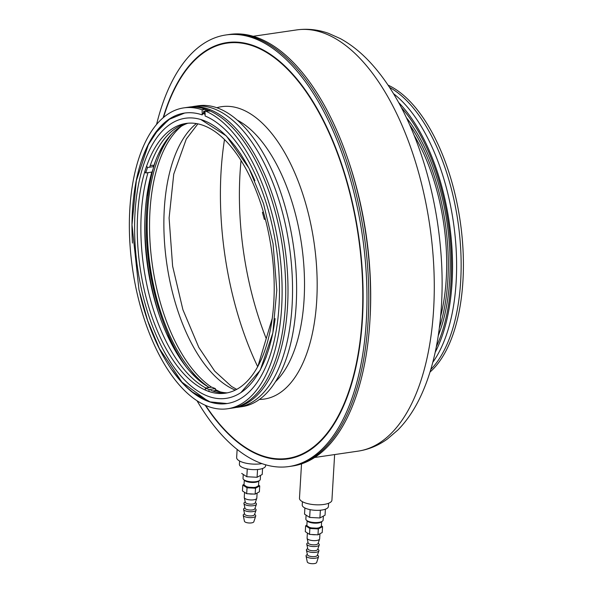 <?xml version="1.0" encoding="UTF-8"?>
<svg xmlns="http://www.w3.org/2000/svg" width="593" height="593" viewBox="0 0 593 593"><rect width="100%" height="100%" fill="white"/><g stroke="black" fill="none" stroke-linecap="round" stroke-linejoin="round"><path stroke-width="0.89" d="M205.252 114.19L203.977 111.069L203.607 112.803L204.466 112.44M203.532 112.603L202.213 114.894L202.139 109.787L205.764 109.26L205.786 110.772M204.452 111.558L203.977 111.069L204.229 111.847M203.718 112.462A148.724 72.331 81.7 0 1 204.392 112.685L203.607 112.796M139.911 293.935A146.782 71.39 81.7 0 0 226.971 403.559A146.782 71.39 81.7 0 0 278.658 268.622A146.782 71.39 81.7 0 0 205.111 115.991L205.037 110.884L207.417 110.535M207.758 110.491L208.662 110.357A152.023 73.932 81.7 0 1 209.322 110.632A152.023 73.932 -98.3 0 0 187.358 107.363A152.023 73.932 81.7 0 1 205.764 109.26M205.037 110.884A152.023 73.932 81.7 0 1 281.26 268.94A152.023 73.932 81.7 0 1 227.727 408.74A152.023 73.932 81.7 0 1 132.573 269.014A152.023 73.932 81.7 0 1 183.734 107.889A152.023 73.932 81.7 0 1 202.139 109.787M209.855 110.869A152.023 73.932 81.7 0 1 284.974 269.578A152.023 73.932 81.7 0 1 231.352 408.214A152.023 73.932 -98.3 0 0 285.433 277.42A152.023 73.932 -98.3 0 0 217.824 115.22A152.023 73.932 -98.3 0 0 209.855 110.869M203.443 109.156L202.976 109.171M207.328 110.809L207.854 110.802M203.221 113.641A146.782 71.39 81.7 0 1 205.082 114.204M132.469 243.063A146.782 71.39 81.7 0 1 184.49 113.078A146.782 71.39 81.7 0 1 202.213 114.894M203.525 399.237A147.049 71.516 81.7 0 1 189.582 389.608M152.668 137.146A147.049 71.516 81.7 0 1 163.268 123.922M265.175 359.254A136.827 66.542 -98.3 0 0 266.316 356.608M235.636 146.797A136.827 66.542 -98.3 0 0 233.79 144.581M227.178 392.87A136.827 66.542 81.7 0 1 215.4 390.364M209.277 387.511A136.827 66.542 81.7 0 1 151.815 172.074M153.624 166.248A136.827 66.542 81.7 0 1 187.751 123.255M227.727 408.74L233.62 407.88A152.023 73.932 -98.3 0 0 287.701 277.094A152.023 73.932 -98.3 0 0 220.092 114.894A152.023 73.932 -98.3 0 0 189.627 107.029L183.734 107.889M235.873 407.48A152.023 73.932 -98.3 0 0 238.149 407.221A152.023 73.932 -98.3 0 0 292.238 276.427A152.023 73.932 -98.3 0 0 224.621 114.227A152.023 73.932 -98.3 0 0 194.156 106.362A152.023 73.932 -98.3 0 0 191.902 106.77M238.149 407.221L242.233 406.62A152.023 73.932 -98.3 0 0 296.315 275.834A152.023 73.932 -98.3 0 0 228.705 113.634A152.023 73.932 -98.3 0 0 198.24 105.769L194.156 106.362M144.951 217.801A149.933 72.917 -98.3 0 0 159.102 314.535M155.722 160.451A143.639 69.855 -98.3 0 0 153.809 166.529M153.431 167.849A143.639 69.855 -98.3 0 0 185.831 366.4M166.218 140.608A143.639 69.855 -98.3 0 0 158.961 156.189M190.16 369.558A143.639 69.855 -98.3 0 0 201.576 382.411M211.568 387.177A139.97 68.069 81.7 0 1 199.204 376.792A139.97 68.069 81.7 0 1 165.558 146.671A139.97 68.069 81.7 0 1 181.391 126.198M220.24 391.869A139.97 68.069 81.7 0 1 215.392 389.497M208.521 110.35L208.069 110.498L208.521 110.35L208.773 111.128M202.991 109.223L203.481 109.186L202.991 109.223M204.244 111.899L203.851 112.196L205.059 112.67M207.409 110.706L207.861 110.78L207.409 110.706M239.594 461.013L239.394 464.319A13.105 4.492 3.4 0 0 245.821 468.618A13.105 4.492 3.4 0 0 259.022 469.337A13.105 4.492 3.4 0 0 265.56 465.876L265.627 464.793M257.547 469.508L257.08 477.269L246.821 476.735L247.288 468.952M246.821 476.735A10.274 3.521 3.4 0 1 246.799 476.728L241.692 473.414A10.274 3.521 3.4 0 0 241.692 473.414L241.692 473.414M262.566 468.492L262.21 474.482L257.08 477.269M246.799 476.728L247.259 468.952M243.256 474.43L243.026 478.351A8.65 2.965 3.4 0 0 243.56 479.463A8.65 2.965 3.4 0 0 255.976 481.657A8.65 2.965 3.4 0 0 259.638 480.419A8.65 2.965 3.4 0 0 260.297 479.374L260.527 475.393M243.56 479.463L244.479 480.374A7.598 2.609 3.4 0 0 255.398 482.302A7.598 2.609 3.4 0 0 258.607 481.212L259.638 480.419M430.77 369.506A152.023 73.932 -98.3 0 0 458.433 225.118A152.023 73.932 -98.3 0 0 393.226 89.573A152.023 73.932 -98.3 0 0 389.512 87.341M429.999 372.056A152.023 73.932 -98.3 0 0 461.169 228.475A152.023 73.932 -98.3 0 0 395.494 89.246A152.023 73.932 -98.3 0 0 388.044 85.125M432.771 362.345A152.023 73.932 -98.3 0 0 453.386 222.101A152.023 73.932 -98.3 0 0 393.478 93.635M435.166 352.368A152.023 73.932 -98.3 0 0 398.629 102.507M436.337 346.735A149.933 72.917 -98.3 0 0 401.365 107.57M438.286 335.571A143.639 69.855 -98.3 0 0 406.427 117.703M439.391 327.773A143.639 69.855 -98.3 0 0 409.719 124.864M440.643 316.351A140.385 68.277 -98.3 0 0 446.255 278.806A140.385 68.277 -98.3 0 0 414.196 135.449M302.423 501.708L302.23 505.021A13.105 4.492 3.4 0 0 315.046 510.284A13.105 4.492 3.4 0 0 328.389 506.57L328.589 503.264M325.401 509.187L325.046 515.184L319.916 517.971L309.657 517.43L310.117 509.654L309.635 517.422A10.274 3.521 3.4 0 0 309.657 517.43M309.635 517.422L304.528 514.116L304.891 507.971M320.376 510.21L319.916 517.971M306.092 515.132L305.855 519.045A8.65 2.965 3.4 0 0 306.388 520.165A8.65 2.965 3.4 0 0 314.312 522.522A8.65 2.965 3.4 0 0 322.466 521.121A8.65 2.965 3.4 0 0 323.126 520.076L323.363 516.095M306.388 520.165L307.315 521.069A7.598 2.609 3.4 0 0 314.275 523.145A7.598 2.609 3.4 0 0 321.443 521.914L322.466 521.121M258.555 485.163L258.904 485.385A7.783 2.668 -176.6 0 1 258.911 486.371L259.734 485.919L259.378 491.819L255.153 494.125L246.681 493.687L242.448 490.945L242.804 485.044L243.634 485.585A0.526 0.482 151.7 0 0 244.175 485.089A7.264 2.491 -176.6 0 1 244.049 484.563L244.309 480.204M258.8 481.064L258.541 485.422A7.264 2.491 -176.6 0 1 258.422 485.815A0.526 0.489 28.9 0 0 258.911 486.371L256.324 487.78A7.783 2.668 -176.6 0 1 253.841 488.143L248.719 487.876L248.919 487.224A7.264 2.491 -176.6 0 1 247.681 486.964A7.264 2.491 -176.6 0 1 246.562 486.631L244.175 485.089M246.681 493.687L247.036 487.787L248.719 487.876A7.783 2.668 -176.6 0 1 246.191 487.238L243.634 485.585A7.783 2.668 -176.6 0 1 243.619 484.6L244.057 484.362M255.153 494.125L255.501 488.224L256.324 487.78L256.013 487.135A7.264 2.491 -176.6 0 1 253.693 487.468L248.919 487.224M253.693 487.468L253.841 488.143L255.501 488.224M246.562 486.631L246.191 487.238L247.036 487.787M244.057 484.437A0.526 0.489 -151.1 0 1 243.619 484.6L242.804 485.044M259.734 485.919L258.904 485.385A0.526 0.482 -28.3 0 1 258.555 485.252M257.117 493.057L256.813 498.15A6.293 2.157 -176.6 0 1 256.776 498.357A6.293 2.157 -176.6 0 1 247.4 499.484A6.293 2.157 -176.6 0 1 244.272 497.616A6.293 2.157 -176.6 0 1 244.257 497.401L244.561 492.309M258.422 485.815L256.013 487.135M256.776 498.357L255.175 502.886A4.959 1.697 -176.6 0 1 247.785 503.776A4.959 1.697 -176.6 0 1 245.324 502.301L244.272 497.616M255.316 502.486L256.08 503.235A6.293 2.157 -176.6 0 1 256.421 504.258A6.293 2.157 -176.6 0 1 247.051 505.377A6.293 2.157 -176.6 0 1 243.923 503.509A6.293 2.157 -176.6 0 1 244.383 502.538L245.228 501.886M256.421 504.258L254.827 508.787A4.959 1.697 -176.6 0 1 247.437 509.669A4.959 1.697 -176.6 0 1 244.968 508.201L243.923 503.509M254.968 508.386L255.731 509.135A6.293 2.157 -176.6 0 1 256.072 510.15A6.293 2.157 -176.6 0 1 246.703 511.277A6.293 2.157 -176.6 0 1 243.575 509.409A6.293 2.157 -176.6 0 1 244.034 508.438L244.879 507.786M256.072 510.15L254.479 514.687A4.959 1.697 -176.6 0 1 247.088 515.569A4.959 1.697 -176.6 0 1 244.62 514.101L243.575 509.409M254.619 514.287L255.375 515.035A6.293 2.157 -176.6 0 1 255.724 516.036L253.819 521.796A4.722 1.616 -176.6 0 1 246.784 522.648A4.722 1.616 -176.6 0 1 244.435 521.24L243.219 515.295A6.293 2.157 -176.6 0 1 243.686 514.339L244.531 513.686M255.724 516.036A6.293 2.157 -176.6 0 1 246.347 517.178A6.293 2.157 -176.6 0 1 243.219 515.295M207.216 390.846A136.301 66.29 81.7 0 1 138.08 249.646A136.301 66.29 81.7 0 1 186.009 123.448A136.301 66.29 81.7 0 1 271.32 248.726A136.301 66.29 81.7 0 1 225.451 393.181A136.301 66.29 81.7 0 1 207.216 390.846M205.853 388.007A136.301 66.29 81.7 0 1 147.991 172.637M149.688 167.189A136.301 66.29 81.7 0 1 187.833 123.24M239.624 152.549A136.301 66.29 81.7 0 1 241.077 154.603M269.296 347.565A136.301 66.29 81.7 0 1 268.488 349.952M227.26 392.862A136.301 66.29 81.7 0 1 210.841 390.313M275.1 318.619A141.542 68.84 81.7 0 1 207.276 395.939A141.542 68.84 81.7 0 1 139.444 179.953A141.542 68.84 81.7 0 1 254.923 180.672M156.582 124.397A218.076 106.058 81.7 0 1 225.844 34.98L229.469 34.446A218.076 106.058 81.7 0 1 365.97 234.887A218.076 106.058 81.7 0 1 292.579 466.016L290.763 466.283A218.076 106.058 81.7 0 0 364.154 235.147A218.076 106.058 81.7 0 0 227.66 34.713A218.076 106.058 81.7 0 1 364.154 235.147A218.076 106.058 81.7 0 1 290.763 466.283L288.954 466.543A218.076 106.058 81.7 0 1 245.25 455.261A218.076 106.058 81.7 0 1 196.987 400.698M301.518 463.882L299.48 498.239A16.248 5.574 3.4 0 0 315.372 504.762A16.248 5.574 3.4 0 0 331.924 500.166L334.63 454.564M209.032 389.527L209.062 391.565L205.371 390.12L205.348 388.081L209.032 389.527L215.385 388.6L211.694 387.155L205.348 388.081M212.783 391.017L215.407 390.639L215.385 388.6M153.846 166.581L147.501 167.508L146.575 166.129L144.803 171.592L145.722 172.963L152.067 172.037L153.846 166.581L152.92 165.202L150.237 165.595M147.501 167.508L145.722 172.963M265.241 218.698L264.345 219.358L262.432 212.457L263.329 211.797L265.241 218.698M265.353 219.21L264.345 219.358M237.133 449.412L236.644 457.537A16.248 5.574 3.4 0 0 238.816 460.553A16.248 5.574 3.4 0 0 261.928 463.607M321.391 525.858L321.732 526.08A7.783 2.668 -176.6 0 1 321.74 527.066L322.562 526.621L322.214 532.521L317.981 534.827L309.516 534.389L305.284 531.647L305.632 525.746L306.462 526.28A0.526 0.482 151.7 0 0 307.004 525.783A7.264 2.491 -176.6 0 1 306.877 525.257L307.137 520.899M321.636 521.766L321.376 526.124A7.264 2.491 -176.6 0 1 321.258 526.517A0.526 0.489 28.9 0 0 321.74 527.066L319.153 528.474A7.783 2.668 -176.6 0 1 316.669 528.837L311.555 528.578L311.755 527.926A7.264 2.491 -176.6 0 1 310.51 527.659A7.264 2.491 -176.6 0 1 309.39 527.333L307.004 525.783M309.516 534.389L309.865 528.489L311.555 528.578A7.783 2.668 -176.6 0 1 309.02 527.94L306.462 526.28A7.783 2.668 -176.6 0 1 306.455 525.294A0.526 0.489 -151.1 0 0 306.885 525.139M317.981 534.827L318.33 528.926L319.153 528.474L318.841 527.829A7.264 2.491 -176.6 0 1 316.529 528.17L311.755 527.926M316.529 528.17L316.669 528.837L318.33 528.926M309.39 527.333L309.02 527.94L309.865 528.489M322.562 526.621L321.732 526.08A0.526 0.482 -28.3 0 1 321.384 525.947M319.953 533.752L319.649 538.844A6.293 2.157 -176.6 0 1 319.605 539.052A6.293 2.157 -176.6 0 1 310.235 540.179A6.293 2.157 -176.6 0 1 307.107 538.311A6.293 2.157 -176.6 0 1 307.085 538.103L307.389 533.011M321.258 526.517L318.841 527.829M319.605 539.052L318.011 543.581A4.959 1.697 -176.6 0 1 310.621 544.47A4.959 1.697 -176.6 0 1 308.152 542.995L307.107 538.311M318.152 543.188L318.908 543.937A6.293 2.157 -176.6 0 1 319.256 544.952A6.293 2.157 -176.6 0 1 309.88 546.079A6.293 2.157 -176.6 0 1 306.759 544.211A6.293 2.157 -176.6 0 1 307.218 543.24L308.063 542.588M319.256 544.952L317.663 549.481A4.959 1.697 -176.6 0 1 310.272 550.371A4.959 1.697 -176.6 0 1 307.804 548.896L306.759 544.211M317.804 549.081L318.56 549.83A6.293 2.157 -176.6 0 1 318.901 550.853A6.293 2.157 -176.6 0 1 309.531 551.979A6.293 2.157 -176.6 0 1 306.403 550.111A6.293 2.157 -176.6 0 1 306.87 549.14L307.708 548.488M318.901 550.853L317.307 555.382A4.959 1.697 -176.6 0 1 309.917 556.271A4.959 1.697 -176.6 0 1 307.456 554.796L306.403 550.111M317.448 554.981L318.211 555.73A6.293 2.157 -176.6 0 1 318.56 556.738L316.647 562.498A4.722 1.616 -176.6 0 1 309.613 563.35A4.722 1.616 -176.6 0 1 307.27 561.942L306.055 555.997A6.293 2.157 -176.6 0 1 306.514 555.041L307.359 554.381M318.56 556.738A6.293 2.157 -176.6 0 1 309.183 557.88A6.293 2.157 -176.6 0 1 306.055 555.997M170.614 342.072A218.076 106.058 81.7 0 1 167.982 334.059M147.872 196.557A218.076 106.058 81.7 0 1 148.102 188.122M225.844 34.98A218.076 106.058 81.7 0 1 362.345 235.414A218.076 106.058 81.7 0 1 288.954 466.543M208.773 387.229A139.97 68.069 81.7 0 1 150.162 266.442A139.97 68.069 81.7 0 1 171.74 133.929M203.251 113.567A147.049 71.516 81.7 0 1 205.082 114.138M192.807 392.262L210.085 401.884L227.067 403.544A146.782 71.39 81.7 0 1 172.615 370.625M141.853 160.169A146.782 71.39 81.7 0 1 184.586 113.063L168.783 119.519L154.981 133.699M253.041 494.013A6.293 2.157 -176.6 0 1 248.756 493.799M346.927 156.359A212.835 103.508 81.7 0 1 370.21 315.572M257.71 366.719A212.835 103.508 81.7 0 1 224.495 139.57M253.1 36.292L296.559 29.932A212.835 103.508 81.7 0 1 429.769 225.555A212.835 103.508 81.7 0 1 358.15 451.132L314.69 457.485M266.22 338.566A201.183 97.838 81.7 0 1 241.04 160.562M315.869 534.716A6.293 2.157 -176.6 0 1 311.592 534.493M163.157 117.718A210.382 102.315 81.7 0 1 293.698 75.237A210.382 102.315 81.7 0 1 360.314 341.887A210.382 102.315 81.7 0 1 245.68 448.049A210.382 102.315 81.7 0 1 205.193 405.219M182.385 361.76A210.382 102.315 81.7 0 1 181.851 360.477M153.691 166.351A210.382 102.315 81.7 0 1 153.743 165.892M163.542 117.392A209.84 102.055 81.7 0 1 293.824 76.015A209.84 102.055 81.7 0 1 359.951 341.924A209.84 102.055 81.7 0 1 245.65 447.545A209.84 102.055 81.7 0 1 205.652 405.419M182.992 362.612A209.84 102.055 81.7 0 1 182.555 361.574M153.958 166.01A209.84 102.055 81.7 0 1 154.084 164.898M216.816 107.726A147.739 71.849 81.7 0 1 314.045 242.478A147.739 71.849 81.7 0 1 259.467 399.43M235.325 390.09A139.97 68.069 81.7 0 1 226.4 385.413A139.97 68.069 81.7 0 1 165.692 255.183A139.97 68.069 81.7 0 1 196.357 123.581M237.296 120.157A139.97 68.069 81.7 0 1 301.548 244.301A139.97 68.069 81.7 0 1 275.53 381.647M203.414 113.73L205.089 114.249M209.218 111.143L209.692 110.995M209.188 110.676L209.663 110.528M203.592 111.454L203.784 112.129M204.177 111.825L205.052 112.166M207.765 111.084L207.935 110.602M207.246 111.061L207.609 110.239M296.559 29.932C307.248 28.434 317.878 29.561 328.44 33.304L340.338 38.604C351.686 44.809 362.345 53.518 372.308 64.726C383.982 77.853 394.478 93.709 403.789 112.299C419.851 144.677 431.029 181.058 437.33 221.456C443.623 263.24 443.72 302.645 437.627 339.663C434.024 360.974 428.368 379.854 420.674 396.309C414.411 409.674 406.813 420.911 397.881 430.014L387.474 438.953C378.497 445.462 368.72 449.524 358.15 451.132M197.877 123.87L186.276 139.066L173.749 174.134L169.101 218.002L172.615 266.146L182.896 309.687L198.811 347.424L214.725 371.151L231.515 386.443L236.696 389.379M257.911 366.348L272.276 318.315M170.154 118.607L158.235 129.459L148.287 144.855L136.331 180.687L131.994 224.762L138.962 289.784L147.679 320.731L159.369 348.528L181.969 382.188L207.965 401.09L211.649 402.365M240.825 392.662L260.268 370.173L272.839 332.925L276.805 290.051L273.054 243.679L263.522 203.621L249.038 168.33L226.407 135.982L200.871 119.541"/></g></svg>
